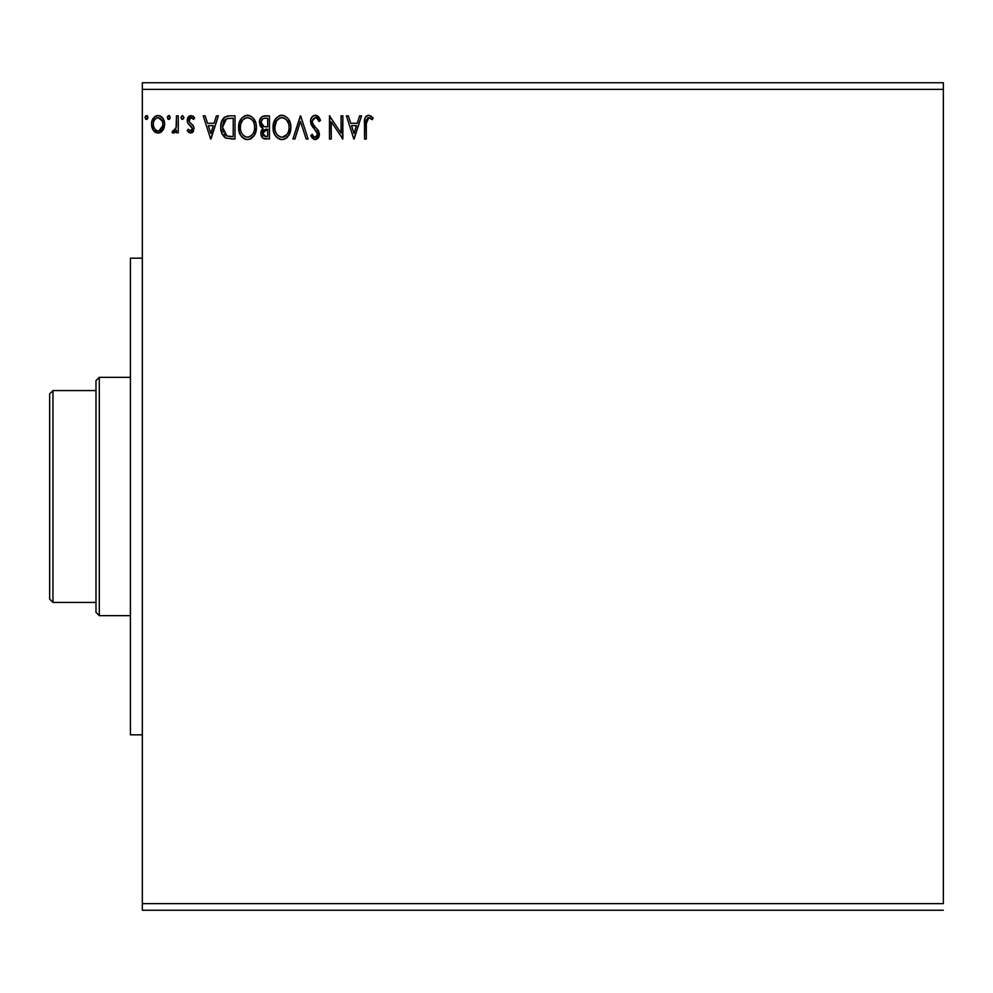 <?xml version="1.0" encoding="UTF-8"?>
<svg xmlns="http://www.w3.org/2000/svg" width="993" height="993" viewBox="0 0 993 993"><rect width="100%" height="100%" fill="white"/><g stroke="black" fill="none" stroke-linecap="round" stroke-linejoin="round"><path stroke-width="1.49" d="M142.334 89.37L943.35 89.37L943.35 903.63L142.334 903.63L142.334 89.37L142.334 910.246L943.35 910.246L142.334 910.246L142.334 903.63L943.35 903.63L943.35 89.37L142.334 89.37L142.334 82.754L142.334 89.37M359.615 115.846L361.551 115.846L354.129 139.02L361.551 115.846L359.615 115.846L357.232 123.281L350.728 123.281L348.344 115.846L346.408 115.846L353.831 139.02L361.551 115.846L359.615 115.846L357.232 123.281L350.728 123.281L348.344 115.846L346.408 115.846L353.831 139.02L346.408 115.846L348.344 115.846M320.565 120.314L319.113 121.494L320.565 120.314L315.352 115.25L312.41 116.529L310.759 119.359L311.045 124.485L317.524 133.496L317.015 136.277L315.774 137.183L313.726 136.612L312.15 134.266L310.759 135.693L312.472 138.312L316.295 139.442L318.381 137.804L319.324 135.147L318.455 130.679L313.453 124.845L312.286 122.151L312.696 119.532L314.781 117.72L316.792 118.055L319.113 121.494L320.565 120.314L318.703 116.938L315.836 115.287M290.85 127.327L290.353 123.206L287.709 118.08L283.973 115.548L279.852 115.56L276.414 117.819L273.522 123.306L273.522 131.61L275.173 135.458L278.065 138.461L281.007 139.541L284.11 139.293L288.777 135.321L290.85 127.327C290.937 120.736 287.958 116.715 281.913 115.25C275.88 116.764 272.914 120.823 273.038 127.439C272.914 134.129 275.917 138.188 282.062 139.616C288.057 138.039 290.986 133.943 290.85 127.327L290.825 126.297M256.393 127.327L255.896 123.206L253.252 118.08L249.516 115.548L245.395 115.56L241.957 117.819L239.065 123.306L239.065 131.61L240.716 135.458L243.608 138.461L246.549 139.541L249.653 139.293L254.32 135.321L256.393 127.327C256.479 120.736 253.5 116.715 247.456 115.25C241.423 116.764 238.457 120.823 238.581 127.439C238.457 134.129 241.46 138.188 247.592 139.616C253.6 138.039 256.529 133.943 256.393 127.327L256.368 126.297M216.437 115.846L218.373 115.846L210.95 139.02L218.373 115.846L216.437 115.846L214.054 123.281L207.549 123.281L205.166 115.846L203.23 115.846L210.653 139.02L218.373 115.846L216.437 115.846L214.054 123.281L207.549 123.281L205.166 115.846L203.23 115.846L210.653 139.02L203.23 115.846L205.166 115.846M183.916 117.484L182.427 115.548L180.949 117.484L181.793 119.234L183.544 118.763L183.916 117.484L182.427 115.548L180.949 117.484L182.427 119.421L183.916 117.484M170.237 117.819L169.406 115.734L167.656 116.206L168.127 119.234L169.406 119.234L170.25 117.484L168.773 119.421L170.25 117.484L168.773 115.548L167.283 117.484L168.934 119.396M147.957 117.819L147.125 115.734L145.375 116.206L145.847 119.234L147.125 119.234L147.969 117.484L146.492 119.421L147.969 117.484L146.492 115.548L145.003 117.484L146.654 119.396M162.877 130.282L164.205 127.402L164.515 122.76L163.013 118.527L160.94 116.355L158.073 115.548L155.193 116.355L151.917 121.283L151.569 125.068L152.488 128.904L154.188 131.411L156.633 132.888L159.501 132.888L161.958 131.399L164.615 124.274C164.652 119.458 162.48 116.553 158.073 115.548C153.667 116.566 151.495 119.47 151.544 124.274L153.27 130.294L158.073 133.074L163.299 129.599M176.493 115.846L178.268 115.846L176.493 115.846L176.084 127.936L175.103 130.17L172.881 130.704L172.037 132.503L174.445 132.814L176.493 130.294L176.493 132.777L178.268 132.777L178.268 115.846L178.268 132.777L178.268 115.846L176.493 115.846L176.208 127.352L172.037 132.503L173.39 133.074L176.493 130.294L176.493 132.777L178.268 132.777L176.493 132.777M190.619 133.074L193.213 131.597L193.983 127.96L193.027 125.354L189.39 121.978L189.104 119.408L191.14 117.633L193.585 119.421L194.616 117.844L190.941 115.548L188.645 116.529L187.23 119.594L187.764 123.058L192.208 128.32L190.904 130.939L188.223 129.214L187.18 130.666L188.645 132.28L190.619 133.074L194.02 128.643L193.449 126.024L189.39 121.978L188.968 120.352L191.14 117.633L193.585 119.421L194.616 117.844L190.941 115.548L187.18 120.451L187.764 123.058L191.81 127.178L192.232 128.718L190.507 131.002L188.223 129.214L187.18 130.666L190.619 133.074M226.516 116.243L229.631 115.846L224.828 117.025L221.451 122.114L220.769 127.948L221.861 133.447L225.982 138.188L235.006 139.02L235.006 115.846L229.631 115.846C223.45 116.69 220.483 120.451 220.756 127.141C220.483 131.895 222.233 135.569 225.982 138.188L235.006 139.02L235.006 115.846L235.006 139.02L231.493 139.02M264.833 115.846L269.463 115.846L262.524 116.367L259.682 120.066L259.905 125.279L263.021 128.345L261.358 130.542L260.923 134.39L262.971 138.25L269.463 139.02L269.463 115.846L269.463 139.02L269.463 115.846L264.833 115.846C261.209 116.404 259.396 118.601 259.372 122.424L263.021 128.345L260.849 133.273C260.886 136.935 262.661 138.846 266.186 139.02L265.627 139.008M294.871 139.02L292.935 139.02L300.358 115.846L292.935 139.02L294.871 139.02L300.507 121.444L306.142 139.02L308.091 139.02L300.656 115.846L308.091 139.02L300.656 115.846L292.935 139.02L294.871 139.02L300.507 121.444L306.142 139.02L308.091 139.02L306.142 139.02M341.058 115.846L341.058 133.087L329.477 115.846L329.477 139.02L331.252 139.02L331.252 121.742L342.846 139.02L342.846 115.846L341.058 115.846L342.846 115.846L341.058 115.846L341.058 133.087L329.477 115.846L329.477 139.02L331.252 139.02L331.252 121.742L342.846 139.02L342.846 115.846L342.461 139.02M366.305 123.604L366.504 120.029L367.919 117.844L369.681 117.832L372.238 119.706L373.145 117.931L368.763 115.25L366.367 116.094L364.977 118.241L364.53 139.02L366.305 139.02L366.305 123.604L368.775 117.633L372.238 119.706L373.145 117.931L368.763 115.25C365.225 116.466 363.81 119.172 364.53 123.368L364.53 139.02L366.305 139.02L366.305 123.604M943.35 82.754L142.334 82.754L943.35 82.754L943.35 89.37L943.35 82.754M146.319 119.396L145.524 118.961M146.827 115.598L147.547 116.131M161.971 131.386L160.841 132.305M155.305 132.317L154.188 131.424M152.5 128.929L151.979 127.563M151.929 127.377L151.631 125.888M152.413 119.868L152.152 120.525M152.475 119.743L155.442 116.218M154.014 117.348L154.784 116.653M156.571 115.747L157.304 115.598L156.571 115.747M158.855 115.61L160.618 116.169M161.412 116.69L162.269 117.509M160.94 116.355L163.299 118.986M164.615 124.274L164.515 125.85M164.205 127.389L163.659 128.891M151.917 121.283L151.743 122.015M154.188 131.411L155.318 132.317M158.632 117.67L161.052 119.023L162.207 120.947L158.073 117.633L156.956 117.807L158.073 117.633C161.325 118.465 162.902 120.674 162.827 124.262L162.554 122.027L162.827 124.262C162.902 127.849 161.325 130.095 158.073 131.002L158.073 131.002C154.834 130.095 153.245 127.849 153.319 124.262L153.381 125.391L153.319 124.262C153.232 120.674 154.821 118.465 158.073 117.633L160.196 118.291M159.19 130.815L161.387 129.078L162.765 125.403M155.951 130.294L157.788 130.989L155.119 129.524L153.592 126.533M156.509 117.968L154.436 119.93L156.956 117.795M153.592 122.015L154.436 119.93M158.992 130.877L162.703 125.813M168.599 119.396L167.805 118.961M169.108 115.598L169.828 116.131M174.731 132.64L176.493 130.294M173.39 133.074L172.037 132.503L172.881 130.704L173.936 130.977M174.185 130.902L175.463 129.624M176.084 127.936L176.332 126.483M176.332 126.446L176.456 124.262M176.481 122.698L176.493 121.543M176.481 122.995L176.456 124.448M176.382 125.9L176.208 127.352M180.949 117.484L182.265 115.573M189.067 132.578L187.18 130.666L188.223 129.214L188.67 129.822L188.223 129.214M192.145 129.462L191.984 127.538M192.232 128.718L191.81 127.178M190.991 126.223L189.378 124.932M187.764 123.058L187.503 122.437M187.689 117.931L188.099 117.199M189.551 115.871L188.707 116.466M192.58 115.933L193.871 116.876M194.616 117.844L193.585 119.421L193.126 118.788M191.537 117.67L190.668 117.695L191.537 117.67M189.526 118.539L189.576 122.238M188.968 120.352L189.39 121.978M189.787 122.474L190.47 123.095M190.755 123.318L191.91 124.212M193.027 125.354L193.709 126.657M193.573 130.927L193.238 131.548M192.108 132.677L192.779 132.131M193.213 131.597L193.623 130.815M210.801 133.434L208.307 125.652L213.296 125.652L210.801 133.434L208.307 125.652L213.296 125.652L210.801 133.434M225.25 137.779L224.629 137.344M221.861 133.447L222.556 134.887M221.327 131.858L220.769 127.948M220.781 126.123L220.992 124.088M222.717 119.309L224.269 117.459M228.601 115.883L224.753 117.075M223.971 117.733L222.705 119.321M221.451 122.114L221.191 123.095M221.005 130.344L221.526 132.541M223.45 132.268L223.189 131.56M222.978 130.853L222.618 128.904M223.922 121.233L225.498 119.433M224.232 120.761L224.852 120.004M226.826 118.701L233.231 118.229L233.231 136.649L226.925 135.991L222.531 127.141L226.541 118.812L230.103 118.241M228.179 136.351L227.546 136.202M230.761 136.624L229.457 136.537M224.828 134.489L225.548 135.172M226.342 135.706L224.406 133.968M223.462 122.127L222.531 127.141L223.611 121.804M228.887 118.328L227.968 118.44M256.268 129.438L256.12 130.468M254.903 134.241L255.648 132.379M254.891 134.278L253.823 136.078M251.502 138.362L250.559 138.921M249.876 139.219L251.514 138.362M246.537 139.541L245.519 139.33M242.019 137.121L240.74 135.482M240.716 135.445L240.021 134.204M239.276 132.354L239.065 131.597M238.692 125.329L238.792 124.621M239.921 120.91L241.944 117.844M244.626 115.846L247.456 115.25M248.498 115.325L249.491 115.548M254.245 119.421L251.39 116.417L254.233 119.396M255.238 121.283L255.648 122.35M256.144 124.348L256.281 125.242M240.691 119.483L239.474 121.978M240.38 126.608L240.356 127.452C240.244 122.102 242.627 118.837 247.518 117.633L246.674 117.695L247.518 117.633C252.334 118.837 254.704 122.065 254.618 127.34L254.518 125.677L254.618 127.34C254.729 132.652 252.359 135.954 247.518 137.233C242.652 136.016 240.269 132.752 240.356 127.452L240.74 124.113L242.503 120.327L245.072 118.192L243.769 119.036M254.233 130.679L253.985 131.535M252.396 134.564L249.951 136.637L247.518 137.233M241.522 132.876L242.354 134.278M240.74 130.716L240.455 129.127M241.584 133.012L240.753 130.766M242.764 134.812L243.695 135.731L242.764 134.812M246.686 137.171L244.774 136.488M246.512 117.72L245.867 117.882M242.515 120.314L241.411 122.176M253.6 122.251L254.084 123.529M251.924 119.706L252.917 120.997M250.658 118.589L251.912 119.681M248.349 117.683L249.156 117.869M248.498 137.146L249.181 136.96M249.615 136.798L252.011 135.023M253.364 133.025L253.674 132.354M254.233 130.666L254.369 130.021M254.593 128.171L254.518 129.016M265.379 138.983L263.53 138.561M262.164 137.481L261.556 136.525M260.886 132.578L260.849 133.273M260.973 131.92L262.45 128.867M262.189 127.923L261.444 127.414M260.712 126.67L259.905 125.279M260.253 125.987L261.432 127.402M261.656 129.922L261.358 130.542M265.007 126.769L266.782 126.843L263.952 126.57L261.147 122.424C261.32 119.582 262.81 118.179 265.652 118.229L267.688 118.229L267.688 126.843L264.287 126.657M263.331 126.31L261.544 124.386L261.246 121.419L261.246 123.442M261.147 122.424L261.804 119.93M263.728 118.428L264.597 118.279M262.797 131.883L262.636 133.236L267.688 129.214L267.688 136.649L263.406 135.743L265.839 136.649L262.636 133.236L263.704 130.17L266.782 129.214L265.392 129.313M263.406 135.743L262.636 133.236L263.356 135.681M264.163 129.773L262.959 131.374M261.854 124.981L262.487 125.726M261.296 121.22L262.959 118.738M262.797 134.564L262.673 133.906M266.782 129.214L267.688 129.214L267.688 136.649L265.839 136.649M290.738 129.425L290.589 130.418M290.353 131.486L290.105 132.379M289.819 133.174L289.373 134.229M289.348 134.291L288.28 136.078M286.952 137.58L285.016 138.921M284.333 139.219L287.536 136.984M281.528 139.591L280.001 139.343M276.451 137.096L274.478 134.204M273.733 132.354L273.522 131.597M273.063 128.494L273.063 126.396M273.149 125.366L273.249 124.609M274.378 120.91L273.931 121.978M275.173 119.458L276.402 117.832M279.095 115.846L279.827 115.56M279.889 115.548L280.845 115.337M282.98 115.325L283.948 115.548M289.695 121.27L290.105 122.35M290.601 124.348L290.738 125.23M281.913 115.25L280.87 115.325M274.838 126.608L274.813 127.452C274.701 122.102 277.084 118.837 281.975 117.633L281.131 117.695L281.975 117.633C286.791 118.837 289.162 122.065 289.075 127.34L288.988 125.677L289.075 127.34C289.186 132.652 286.816 135.954 281.975 137.233C277.109 136.016 274.726 132.752 274.813 127.452L276.488 121.009L279.529 118.192L278.226 119.036M284.37 118.167L286.369 119.681L288.541 123.529M289.05 128.184L288.864 129.847L289.05 128.184M286.853 134.564L282.397 137.22M275.98 132.876L276.811 134.278M275.198 130.716L274.912 129.127M276.042 133.012L275.21 130.766M277.221 134.812L278.152 135.731L277.221 134.812M276.488 121.009L275.868 122.176M288.057 122.251L287.374 120.997M286.381 119.706L284.408 118.179M282.806 117.683L283.613 117.869M282.955 137.146L283.626 136.972M284.072 136.798L286.468 135.023M287.821 133.025L288.131 132.354M288.864 129.847L288.442 131.535M288.69 130.679L288.826 130.021M316.568 115.436L317.214 115.709M317.872 116.144L316.308 115.374M318.703 116.938L319.485 118.068M316.171 117.745L318.53 120.227M312.311 120.749L315.489 117.633L313.552 118.39M312.584 123.293L312.249 121.556M314.967 126.67L312.832 123.827M314.185 125.788L314.744 126.434M310.759 135.693L312.15 134.266L310.759 135.693L315.228 139.616L319.374 134.204L317.003 128.817M318.852 131.51L318.281 130.393M319.374 134.204L319.324 133.285M319.312 135.16L319.138 136.066M319.125 136.115L318.381 137.816M314.446 139.529L313.726 139.256M314.173 136.935L312.907 135.569M313.267 136.078L313.987 136.823M317.462 135.321L317.586 134.303L315.253 137.233M317.015 136.277L317.412 135.495M316.395 131.15L314.309 129.003L310.461 121.531L317.586 134.303M315.352 115.25C312.125 115.958 310.499 118.055 310.461 121.531L310.524 120.438M311.231 118.155L311.69 117.397M311.715 117.348L312.373 116.566M313.267 115.833L314.806 115.287M313.254 115.846L312.41 116.529M310.772 123.666L312.857 127.402M313.341 136.19L312.15 134.266M331.252 139.02L329.477 139.02L329.875 115.846M353.98 133.434L351.485 125.652L356.475 125.652L353.98 133.434L351.485 125.652L356.475 125.652L353.98 133.434M366.305 139.02L364.53 139.02M364.53 123.368L364.952 118.316M364.53 122.263L364.58 121.171M364.642 120.165L365.275 117.509M365.685 116.826L366.367 116.094M368.105 115.3L371.519 116.305M372.698 117.435L372.238 119.706L371.146 118.788L372.238 119.706M370.873 118.577L369.086 117.658M369.955 117.968L368.775 117.633M369.098 115.275L368.44 115.275M162.207 120.947L162.765 123.132M153.58 126.508L153.381 125.391M231.307 118.229L233.231 118.229L233.231 136.649L232.064 136.649M242.031 121.009L243.062 119.681M244.352 118.601L247.096 117.646M254.22 124.051L254.518 125.677M253.699 132.268L252.942 133.77M244.365 136.24L243.695 135.731M265.652 118.229L267.688 118.229L267.688 126.843L266.782 126.843M276.973 120.327L277.519 119.681M278.81 118.601L280.324 117.882M288.69 124.051L288.988 125.677M288.156 132.268L287.399 133.77M280.324 136.972L278.152 135.731M142.334 258.18L130.418 258.18L130.418 734.82L142.334 734.82L130.418 734.82L130.418 258.18L142.334 258.18M95.986 390.584L95.986 612.346L99.3 615.66L99.3 377.34L95.986 380.654L95.986 390.584L95.986 380.654L99.3 377.34L99.3 615.66L130.418 615.66L99.3 615.66L95.986 612.346L95.986 390.584L52.964 390.584L52.964 602.416L95.986 602.416L52.964 602.416L52.964 390.584L49.65 393.886L49.65 599.114L49.65 393.886L52.964 390.584L95.986 390.584M130.418 377.34L99.3 377.34L130.418 377.34M49.65 599.114L52.964 602.416L49.65 599.114"/></g></svg>
